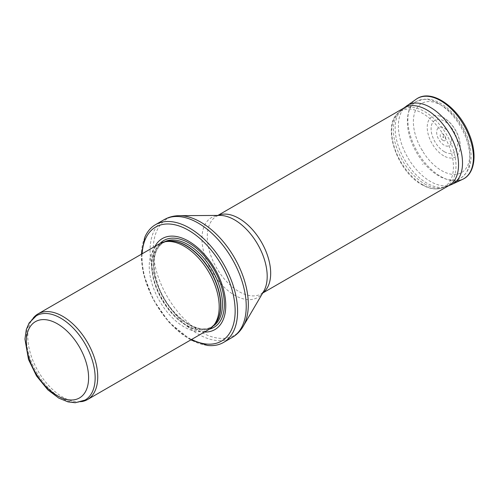 <?xml version="1.0" encoding="UTF-8"?>
<svg xmlns="http://www.w3.org/2000/svg" width="499" height="499" viewBox="0 0 499 499"><rect width="100%" height="100%" fill="white"/><g stroke="black" fill="none" stroke-linecap="round" stroke-linejoin="round"><path stroke-width="0.37" stroke-dasharray="2.5 1.87" d="M36.383 315.742A48.684 28.106 -120 0 0 32.21 319.167A48.684 28.106 -120 0 0 36.383 371.961A48.684 28.106 -120 0 0 80.015 401.969A48.684 28.106 -120 0 0 85.067 400.067M33.801 317.376A49.457 28.555 -120 0 0 38.036 371.006A49.457 28.555 -120 0 0 82.36 401.489M159.493 243.774A49.457 28.555 -120 0 0 159.493 300.885A49.457 28.555 -120 0 0 208.95 329.44M154.989 246.375A52.551 30.339 -120 0 0 162.318 299.25A52.551 30.339 -120 0 0 204.447 332.041M144.903 237.044A68.007 39.265 -120 0 0 155.495 303.192A68.007 39.265 -120 0 0 207.484 345.439M404.433 107.709A44.823 25.879 -120 0 0 404.433 159.468A44.823 25.879 -120 0 0 449.256 185.347M443.012 140.431A3.967 2.289 -120 0 0 445.439 136.982A3.967 2.289 -120 0 0 440.58 134.175A3.967 2.289 -120 0 0 443.012 140.431M422.391 150.218A1.366 0.786 -120 0 0 422.884 150.342L422.391 150.218M443.698 155.825A23.297 13.454 60 0 1 443.449 155.676A23.297 13.454 60 0 1 427.406 130.233A23.297 13.454 60 0 1 438.596 115.768A23.297 13.454 60 0 1 455.344 130.077A23.297 13.454 60 0 1 459.361 151.733A23.297 13.454 60 0 1 443.698 155.825M165.899 241.585A48.684 28.106 -120 0 0 162.038 243.2L166.847 241.391A48.727 28.131 -120 0 0 161.788 299.556A48.727 28.131 -120 0 0 214.689 324.263L210.721 327.525A48.684 28.106 -120 0 0 214.052 324.986M164.283 241.915A48.684 28.106 -120 0 0 163.691 242.24L162.038 243.2A48.684 28.106 -120 0 0 162.038 299.419A48.684 28.106 -120 0 0 210.721 327.525L212.381 326.571A48.684 28.106 -120 0 0 212.954 326.221M163.691 242.24A48.684 28.106 -120 0 0 163.691 298.458A48.684 28.106 -120 0 0 212.381 326.571C198.334 336.332 168.456 314.838 158.389 286.102C151.209 264.408 152.975 249.793 163.691 242.24M160.029 243.475A50.137 28.948 -120 0 0 163.828 298.383A50.137 28.948 -120 0 0 209.474 329.122M142.134 253.798A65.843 38.011 -120 0 0 191.591 339.457M164.14 219.672A68.007 39.265 -120 0 0 164.14 298.202A68.007 39.265 -120 0 0 232.147 337.461M179.341 215.68A67.215 38.81 -120 0 0 167.177 296.443A67.215 38.81 -120 0 0 243.206 326.296M218.038 215.431A44.823 25.879 -120 0 0 216.578 216.173L219.853 215.418A46.139 26.634 -120 0 0 211.507 270.851A46.139 26.634 -120 0 0 263.69 291.341L261.395 293.805A44.823 25.879 -120 0 0 262.773 292.907M217.857 215.431L216.578 216.173A44.823 25.879 -120 0 0 216.572 267.926A44.823 25.879 -120 0 0 261.395 293.805L262.68 293.063M438.646 103.592A44.236 25.543 -120 0 0 417.077 101.097A44.236 25.543 -120 0 0 416.528 152.488A44.236 25.543 -120 0 0 461.307 177.7A44.236 25.543 -120 0 0 467.395 142.084A44.236 25.543 -120 0 0 438.646 103.592M441.596 105.42A39.914 23.048 -120 0 0 417.158 140.194A39.914 23.048 -120 0 0 466.041 168.419A39.914 23.048 -120 0 0 441.596 105.42M422.965 164.445L422.497 164.165A19.199 11.084 -120 0 0 422.965 164.445M416.341 99.126A46.363 26.765 -120 0 0 410.671 136.607A46.363 26.765 -120 0 0 440.642 176.421A46.363 26.765 -120 0 0 456.741 180.838M406.679 105.863A45.353 26.185 -120 0 0 401.134 142.521A45.353 26.185 -120 0 0 430.437 181.468A45.353 26.185 -120 0 0 430.45 181.48A45.353 26.185 -120 0 0 451.982 184.324M424.637 183.919A44.28 25.568 -120 0 0 424.674 183.938A44.28 25.568 -120 0 0 443.561 187.524A44.28 25.568 -120 0 0 446.817 134.998A44.28 25.568 -120 0 0 399.705 111.558A44.28 25.568 -120 0 0 396.63 147.679A44.28 25.568 -120 0 0 424.637 183.919M422.497 184.661A43.694 25.224 -120 0 0 422.547 184.686A43.694 25.224 -120 0 0 441.185 188.229A43.694 25.224 -120 0 0 444.391 136.395A43.694 25.224 -120 0 0 397.903 113.261A43.694 25.224 -120 0 0 394.871 148.902A43.694 25.224 -120 0 0 422.497 184.661M421.88 171.357A27.364 15.8 -120 0 0 422.204 171.55L421.88 171.357M444.434 151.777A18.719 10.81 -120 0 0 457.471 142.209A18.719 10.81 -120 0 0 441.322 119.81A18.719 10.81 -120 0 0 431.186 130.595A18.719 10.81 -120 0 0 444.335 151.715A18.719 10.81 -120 0 0 444.434 151.777M442.164 127.195A10.498 6.057 -120 0 0 436.719 133.445A10.498 6.057 -120 0 0 444.079 145.153A10.498 6.057 -120 0 0 451.433 139.714A10.498 6.057 -120 0 0 442.164 127.195M80.015 401.969L81.568 401.651M32.21 319.167L33.258 317.988M141.342 254.253L143.481 273.939L153.124 299.406L168.912 322.179L190.799 339.919M449.805 185.017L461.307 177.7C470.501 170.652 473.233 159.362 469.503 143.831C466.765 133.252 461.743 123.671 454.439 115.088C450.179 110.173 445.601 106.293 440.704 103.443C435.54 100.442 430.45 98.97 425.435 99.02L417.077 101.097L404.995 107.404M448.277 185.909L441.185 188.229C435.334 189.863 428.878 188.666 421.817 184.63C397.447 171.75 381.704 126.627 397.903 113.261L403.46 108.277M438.596 115.768C442.002 116.498 445.326 118.344 448.57 121.313C452.655 125.118 455.793 129.759 457.982 135.229C460.377 141.448 460.833 146.949 459.361 151.733M442.775 136.77C443.555 139.159 444.253 135.691 442.775 136.77"/><path stroke-width="0.75" d="M60.728 318.156A48.684 28.106 -120 0 0 36.383 315.742L29.167 322.884L26.297 329.533L24.95 339.133L28.512 359.505L36.514 375.953L47.873 389.881L58.782 398.102L68.001 401.888L75.255 402.743L85.067 400.067A48.684 28.106 -120 0 0 92.533 361.058A48.684 28.106 -120 0 0 60.728 318.156M81.568 401.651L82.36 401.489A49.457 28.555 -120 0 0 87.493 399.562A49.457 28.555 -120 0 0 95.078 359.929A49.457 28.555 -120 0 0 62.768 316.347A49.457 28.555 -120 0 0 38.036 313.896A49.457 28.555 -120 0 0 33.801 317.376L33.258 317.988M87.493 399.562L208.95 329.44A49.457 28.555 -120 0 0 213.192 325.959A49.457 28.555 -120 0 0 215.113 285.503A49.457 28.555 -120 0 0 184.225 246.225A49.457 28.555 -120 0 0 164.626 241.847A49.457 28.555 -120 0 0 159.493 243.774L38.036 313.896M204.447 332.041A52.551 30.339 -120 0 0 224.856 295.639A52.551 30.339 -120 0 0 188.597 241.173A52.551 30.339 -120 0 0 154.989 246.375M190.799 339.919L207.484 345.439A68.007 39.265 -120 0 0 223.502 342.457A68.007 39.265 -120 0 0 233.925 287.96A68.007 39.265 -120 0 0 189.495 228.037A68.007 39.265 -120 0 0 155.495 224.669A68.007 39.265 -120 0 0 144.903 237.044L141.342 254.253M262.68 293.063L449.256 185.347A44.823 25.879 -120 0 0 449.805 185.017A44.823 25.879 -120 0 0 455.974 148.927A44.823 25.879 -120 0 0 426.845 109.93A44.823 25.879 -120 0 0 404.995 107.404A44.823 25.879 -120 0 0 404.433 107.709L217.857 215.431M57.447 323.832A44.049 25.43 60 0 1 84.425 393.355A44.049 25.43 60 0 1 30.476 362.205A44.049 25.43 60 0 1 57.447 323.832M213.192 325.959L214.689 324.263A48.727 28.131 -120 0 0 216.585 284.411A48.727 28.131 -120 0 0 186.152 245.708A48.727 28.131 -120 0 0 166.847 241.391L164.626 241.847M214.052 324.986A48.684 28.106 -120 0 0 217.121 285.222A48.684 28.106 -120 0 0 186.377 245.608A48.684 28.106 -120 0 0 165.899 241.585M212.954 326.221A48.684 28.106 -120 0 0 219.679 287.025A48.684 28.106 -120 0 0 188.036 244.653A48.684 28.106 -120 0 0 164.283 241.915M209.474 329.122A50.137 28.948 -120 0 0 222.66 290.929A50.137 28.948 -120 0 0 188.896 242.969A50.137 28.948 -120 0 0 160.029 243.475M191.591 339.457A65.843 38.011 -120 0 0 235.129 309.218A65.843 38.011 -120 0 0 188.597 230.32A65.843 38.011 -120 0 0 142.134 253.798M223.502 342.457L232.147 337.461A68.007 39.265 -120 0 0 242.57 282.97A68.007 39.265 -120 0 0 198.14 223.041A68.007 39.265 -120 0 0 164.14 219.672L155.495 224.669M179.341 215.68L219.853 215.418A46.139 26.634 -120 0 1 234.574 219.866A46.139 26.634 -120 0 1 263.69 291.341L243.206 326.296A67.215 38.81 -120 0 0 200.791 222.161A67.215 38.81 -120 0 0 179.341 215.68C173.852 215.705 168.781 217.04 164.14 219.672M262.773 292.907A44.823 25.879 -120 0 0 267.869 256.598A44.823 25.879 -120 0 0 238.984 218.394A44.823 25.879 -120 0 0 218.038 215.431M456.741 180.838A46.363 26.765 -120 0 0 462.648 179.328A46.363 26.765 -120 0 0 463.821 125.18A46.363 26.765 -120 0 0 416.341 99.126L403.46 108.277M416.341 99.126C431.903 87.868 459.03 107.984 469.347 134.493C477.418 153.904 474.998 173.814 462.648 179.328L451.982 184.324A45.353 26.185 -120 0 0 453.129 131.356A45.353 26.185 -120 0 0 406.679 105.863M243.206 326.296C240.437 331.037 236.751 334.76 232.147 337.461M451.982 184.324L448.277 185.909"/></g></svg>
